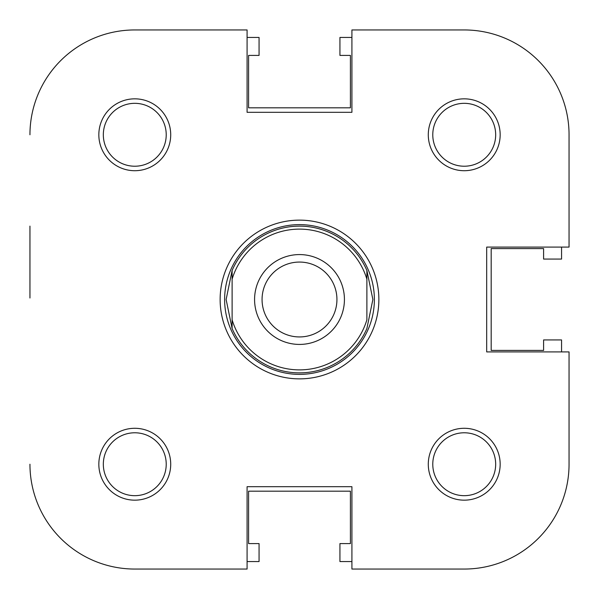 <?xml version="1.0" encoding="UTF-8"?>
<svg xmlns="http://www.w3.org/2000/svg" width="599" height="599" viewBox="0 0 599 599"><rect width="100%" height="100%" fill="white"/><g stroke="black" fill="none" stroke-linecap="round" stroke-linejoin="round"><path stroke-width="0.9" d="M561.562 351.913L561.562 339.933L543.592 339.933L543.592 350.415L491.18 350.415L491.18 248.585L543.592 248.585L543.592 259.067L561.562 259.067L561.562 247.088M351.913 37.438L339.933 37.438L339.933 55.407L350.415 55.407L350.415 107.82L248.585 107.82L248.585 55.407L259.067 55.407L259.067 37.438L247.088 37.438M247.088 561.562L259.067 561.562L259.067 543.592L248.585 543.592L248.585 491.18L350.415 491.18L350.415 543.592L339.933 543.592L339.933 561.562L351.913 561.562M299.5 229.118A70.383 70.383 0 0 0 232.113 279.186L232.113 270.463A73.377 73.377 0 0 1 366.887 270.463L372.877 299.5L366.887 328.537A73.377 73.377 0 0 1 232.113 328.537L226.123 299.5L232.113 270.463L232.113 319.814A70.383 70.383 0 0 0 366.887 319.814L366.887 279.186A70.383 70.383 0 0 0 299.5 229.118M299.5 374.375A74.875 74.875 0 0 0 374.375 299.5A74.875 74.875 0 0 0 299.5 224.625A74.875 74.875 0 0 0 224.625 299.5A74.875 74.875 0 0 0 299.5 374.375M299.5 344.425A44.925 44.925 0 0 1 254.575 299.5A44.925 44.925 0 0 1 299.5 254.575A44.925 44.925 0 0 1 344.425 299.5A44.925 44.925 0 0 1 299.5 344.425M299.5 262.062A37.438 37.438 0 0 0 262.062 299.5A37.438 37.438 0 0 0 299.5 336.938A37.438 37.438 0 0 0 336.938 299.5A37.438 37.438 0 0 0 299.5 262.062M366.887 270.463L366.887 279.186L366.887 270.463M232.113 319.814L232.113 328.537L232.113 319.814M247.088 569.05L134.775 569.05L247.088 569.05L247.088 486.688L351.913 486.688L351.913 569.05L464.225 569.05A104.825 104.825 0 0 0 569.05 464.225L569.05 351.913L486.688 351.913L486.688 247.088L569.05 247.088L569.05 134.775A104.825 104.825 0 0 0 464.225 29.95L351.913 29.95L351.913 112.312L247.088 112.312L247.088 29.95L134.775 29.95L247.088 29.95M29.95 226.123L29.95 298.002M170.715 464.225A35.94 35.94 0 0 1 134.775 500.165A35.94 35.94 0 0 1 98.835 464.225A35.94 35.94 0 0 1 134.775 428.285A35.94 35.94 0 0 1 170.715 464.225M103.328 464.225A31.448 31.448 0 0 0 134.775 495.673A31.448 31.448 0 0 0 166.222 464.225A31.448 31.448 0 0 0 134.775 432.778A31.448 31.448 0 0 0 103.328 464.225M170.715 134.775A35.94 35.94 0 0 1 134.775 170.715A35.94 35.94 0 0 1 98.835 134.775A35.94 35.94 0 0 1 134.775 98.835A35.94 35.94 0 0 1 170.715 134.775M103.328 134.775A31.448 31.448 0 0 0 134.775 166.222A31.448 31.448 0 0 0 166.222 134.775A31.448 31.448 0 0 0 134.775 103.328A31.448 31.448 0 0 0 103.328 134.775M500.165 134.775A35.94 35.94 0 0 1 464.225 170.715A35.94 35.94 0 0 1 428.285 134.775A35.94 35.94 0 0 1 464.225 98.835A35.94 35.94 0 0 1 500.165 134.775M432.778 134.775A31.448 31.448 0 0 0 464.225 166.222A31.448 31.448 0 0 0 495.673 134.775A31.448 31.448 0 0 0 464.225 103.328A31.448 31.448 0 0 0 432.778 134.775M500.165 464.225A35.94 35.94 0 0 1 464.225 500.165A35.94 35.94 0 0 1 428.285 464.225A35.94 35.94 0 0 1 464.225 428.285A35.94 35.94 0 0 1 500.165 464.225M432.778 464.225A31.448 31.448 0 0 0 464.225 495.673A31.448 31.448 0 0 0 495.673 464.225A31.448 31.448 0 0 0 464.225 432.778A31.448 31.448 0 0 0 432.778 464.225M378.868 299.5A79.368 79.368 0 0 1 299.5 378.868A79.368 79.368 0 0 1 220.133 299.5A79.368 79.368 0 0 1 299.5 220.133A79.368 79.368 0 0 1 378.868 299.5M569.05 247.088L569.05 134.775M134.775 29.95A104.825 104.825 0 0 0 29.95 134.775M29.95 464.225A104.825 104.825 0 0 0 134.775 569.05"/></g></svg>
